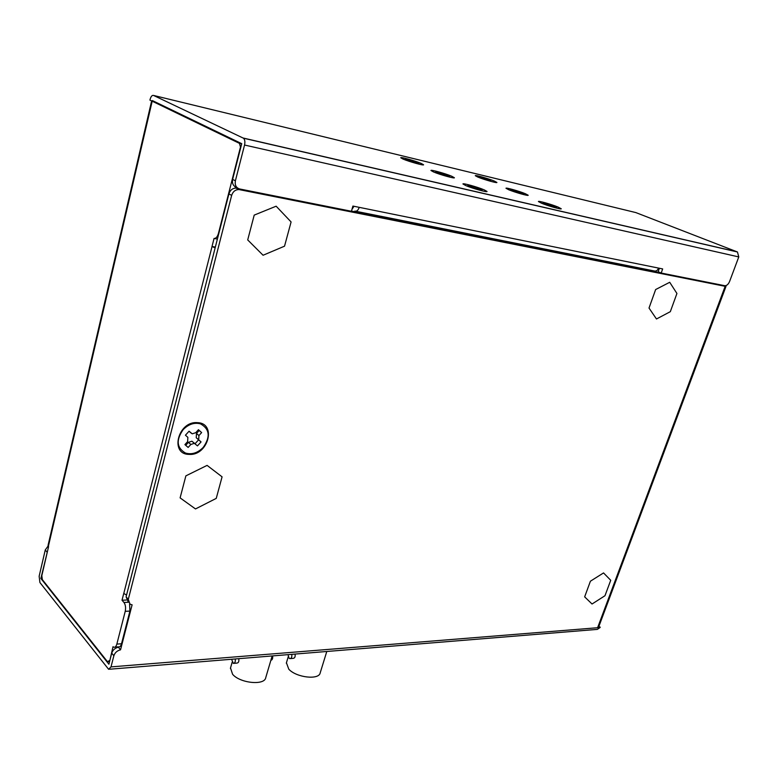 <?xml version="1.0" encoding="UTF-8"?>
<svg xmlns="http://www.w3.org/2000/svg" width="778" height="778" viewBox="0 0 778 778"><rect width="100%" height="100%" fill="white"/><g stroke="black" fill="none" stroke-linecap="round" stroke-linejoin="round"><path stroke-width="1.17" d="M197.456 422.658C216.945 423.135 208.173 455.927 189.161 454.391C169.419 454.517 178.045 420.772 197.456 422.658M238.311 188.5L236.094 188.101C232.573 188.169 230.191 190.095 228.917 193.887L126.094 596.843L128.399 602.337M660.532 272.757L351.491 211.091M118.47 646.878L118.392 647.218C115.027 648.016 112.81 649.98 111.731 653.121L108.901 664.227L40.884 578.453L42.158 578.414M228.917 193.887L231.659 195.385L128.292 599.361L130.052 604.234L132.114 604.807L120.532 649.834L118.392 647.218M231.659 195.385C232.933 191.583 235.326 189.647 238.846 189.579L236.745 188.188M725.057 285.75L726.02 286.333L725.164 286.314L239.498 189.667M109.601 669.226L597.329 629.383L600.071 627.535L598.963 626.202M40.884 578.453L47.691 550.454M48.11 546L45.26 549.968L39.143 576.255L39.921 582.547L108.619 669.304L111.011 666.892L600.071 627.535M111.731 653.121L113.86 655.757L111.011 666.892M113.86 655.757C114.94 652.616 117.167 650.641 120.532 649.834M600.227 627.126L597.747 627.331L598.739 626.796L726.01 286.362M656.476 318.99L649.017 308.049L655.65 289.533L669.712 282.288L676.928 293.481L670.325 311.667L656.476 318.99M592.039 604.01L584.657 596.862L590.414 581.205L603.543 572.929L610.73 580.291L604.983 595.715L592.039 604.01M195.492 508.938L180.107 497.881L185.874 475.864L207.094 465.39L222.08 476.836L216.245 498.387L195.492 508.938M263.081 255.252L247.705 239.925L254.211 215.107L276.151 206.199L291.089 221.944L284.534 246.179L263.081 255.252M403.043 159.062L400.758 157.759C400.3 156.709 415.209 160.852 421.19 163.429L423.572 164.771C424.117 165.84 408.985 161.639 403.043 159.062L400.758 157.759C400.3 156.709 415.209 160.852 421.19 163.429L423.572 164.771C424.117 165.84 408.985 161.639 403.043 159.062M417.553 162.553L418.963 163.341C416.823 163.302 412.748 162.174 406.748 159.957L405.377 159.169C407.516 159.218 411.581 160.346 417.553 162.553M433.482 171.919L430.954 170.489C430.497 169.39 445.493 173.552 451.765 176.256L454.391 177.734C454.955 178.852 439.716 174.632 433.482 171.919L430.954 170.489C430.497 169.39 445.493 173.552 451.765 176.256L454.391 177.734C454.955 178.852 439.716 174.632 433.482 171.919M448.109 175.39L449.655 176.256C447.525 176.246 443.382 175.099 437.217 172.804L435.699 171.948C437.829 171.967 441.962 173.105 448.109 175.39M508.802 189.783L505.992 188.276C505.554 187.294 519.062 191.096 525.286 193.693L528.184 195.239C528.709 196.241 514.997 192.38 508.802 189.783L505.992 188.276C505.554 187.294 519.062 191.096 525.286 193.693L528.184 195.239C528.709 196.241 514.997 192.38 508.802 189.783M521.98 192.905L523.701 193.829C521.853 193.819 518.012 192.73 512.167 190.581L510.485 189.676C512.332 189.686 516.164 190.766 521.98 192.905M541.507 203.214L538.425 201.551C537.968 200.529 551.553 204.351 558.059 207.065L561.249 208.767C561.784 209.807 547.994 205.927 541.507 203.214L538.425 201.551C537.968 200.529 551.553 204.351 558.059 207.065L561.249 208.767C561.784 209.807 547.994 205.927 541.507 203.214M554.743 206.296L556.63 207.298C554.802 207.318 550.892 206.219 544.892 204.001L543.044 203C544.872 202.99 548.772 204.089 554.743 206.296M465.74 185.553L462.949 183.978C462.472 182.82 477.566 187.012 484.159 189.842L487.047 191.466C487.631 192.643 472.285 188.402 465.74 185.553L462.949 183.978C462.472 182.82 477.566 187.012 484.159 189.842L487.047 191.466C487.631 192.643 472.285 188.402 465.74 185.553M480.464 188.986L482.175 189.949C480.075 189.968 475.844 188.801 469.504 186.428L467.831 185.485C469.941 185.465 474.152 186.632 480.464 188.986M477.857 177.083L475.29 175.702C474.862 174.758 488.302 178.551 494.254 181.031L496.909 182.451C497.414 183.404 483.77 179.572 477.857 177.083L475.29 175.702C474.862 174.758 488.302 178.551 494.254 181.031L496.909 182.451C497.414 183.404 483.77 179.572 477.857 177.083M490.967 180.233L479.666 177.063L490.967 180.233M236.969 187.527L236.92 187.498C233.361 186.35 231.932 183.637 232.622 179.358L241.734 143.677L152.332 100.557L152.187 101.198L149.93 100.109L150.076 99.467C150.932 96.433 152.089 95.091 153.529 95.431L635.82 212.579L737.456 251.984L738.779 256.925L729.57 281.519C728.364 284.281 726.808 285.691 724.892 285.73L661.193 273.039L662.662 268.925L352.911 206.063L351.432 211.266L239.682 188.976C236.113 187.829 234.684 185.106 235.384 180.817L244.545 145.029C245.216 141.8 244.856 139.525 243.456 138.202L153.529 95.431M155.114 101.899L152.187 101.198L239.459 143.366L241.686 143.872M109.591 661.524L107.461 661.689L42.313 579.591L41.818 575.642L48.576 546.652L48.032 545.427L151.642 100.936M115.018 647.101L118.421 646.858C119.773 647.228 120.814 646.197 121.514 643.776L129.916 611.09L129.586 603.923M117.41 647.452L117.546 646.926M235.102 188.111L235.403 186.944M126.542 595.082L123.76 593.4L122.02 600.227L123.955 602.464C125.521 604.72 125.948 607.667 125.229 611.323L116.846 644.087C116.136 646.528 115.105 647.559 113.753 647.189L113.024 646.703L109.834 660.551M107.461 661.689L109.484 660.58M240.674 147.82L239.459 143.366M240.305 147.732L218.433 233.458C217.412 236.891 215.953 238.564 214.057 238.457L212.005 246.519L215.35 247.064M214.154 238.476L217.402 239.021M212.005 246.519L215.146 247.871M122.02 600.227L126.308 600.042M661.193 273.039L658.139 271.736L659.384 268.254M351.967 209.389L353.98 206.277M354.603 211.704L354.826 211.081C356.674 211.645 358.123 210.42 359.193 207.405M355.789 211.276L654.065 270.919C656 271.464 657.507 270.54 658.577 268.147M654.026 270.909L653.851 271.425M230.512 668.01L232.603 674.293C240.091 683.317 264.763 685.681 265.755 677.609L272.154 655.951M286.43 662.798L288.794 669.197C296.399 677.677 319.252 680.205 320.215 672.785L326.789 651.487M235.287 658.956C235.52 661.835 234.868 663.313 233.332 663.391L231.591 659.258M291.799 654.347C292.051 657.118 291.38 658.548 289.805 658.635L289.066 658.178L288.016 654.648M238.758 658.674C239.186 661.524 238.506 663.002 236.707 663.109L234.042 663.333M295.047 654.074C295.475 656.827 294.784 658.256 292.956 658.363L290.544 658.567M270.88 660.279C272.319 659.977 272.913 658.528 272.66 655.903M325.515 655.601L326.741 651.624M183.19 429.592C175.877 440.017 176.645 447.827 185.475 453.049C191.777 454.867 197.69 452.99 203.214 447.418C210.585 436.876 209.69 429.028 200.52 423.874C194.374 422.26 188.597 424.166 183.19 429.592M184.911 444.617L187.624 441.632L187.868 437.362L185.436 435.203L189.064 431.216L192.254 433.823L195.745 432.694L198.448 429.709L201.628 432.587L198.935 435.554L198.682 439.803L201.055 441.923L197.476 445.882L194.354 443.334L190.843 444.471L188.14 447.447L184.911 444.617L188.14 447.447M185.709 445.317L188.402 442.351L190.843 444.471M195.083 443.761L191.913 441.214L188.402 442.351M195.054 443.732L198.604 439.823L201.055 441.923M198.604 439.823L196.231 437.703L198.682 439.803M198.935 435.554L196.484 433.453L196.231 437.703M196.484 433.453L199.168 430.497L201.628 432.587M199.168 430.497L198.39 429.787M191.485 433.375L189.025 431.265M128.292 599.361L126.094 596.843M45.26 549.968L47.02 552.108M597.747 627.331L725.164 286.314M232.622 179.358L235.384 180.817M129.916 611.09L125.229 611.323M116.846 644.087L121.514 643.776M123.955 602.464L128.341 602.26M48.362 546.389L152.187 101.198M123.79 593.429L212.034 246.548M243.174 138.027L737.145 251.839M244.545 145.029L738.779 256.925M236.094 188.101L238.846 189.579M243.456 138.202L737.456 251.984M232.155 662.253L230.395 668.39M288.249 656.71L286.314 663.187M191.913 441.214L194.354 443.334"/></g></svg>

